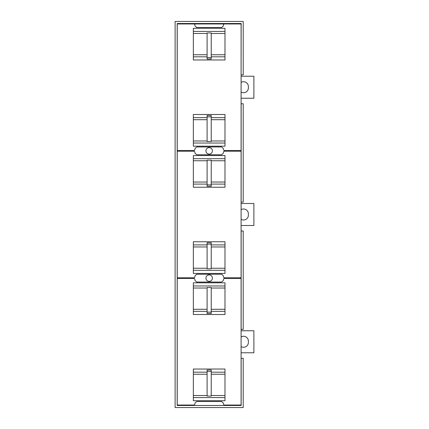 <?xml version="1.0" encoding="UTF-8"?>
<svg xmlns="http://www.w3.org/2000/svg" width="429" height="429" viewBox="0 0 429 429"><rect width="100%" height="100%" fill="white"/><g stroke="black" fill="none" stroke-linecap="round" stroke-linejoin="round"><path stroke-width="0.64" d="M177.231 150.161L177.231 24.308A0.343 0.343 -45 0 1 177.574 23.965L194.106 23.965L194.782 24.517L195.088 26.105L196.766 27.504L221.568 27.504L223.246 26.105L223.552 24.517L224.228 23.965L240.755 23.965L241.098 24.308L241.098 150.161L240.755 150.504L224.228 150.504L223.552 149.946L223.246 148.364L221.568 146.959L196.766 146.959L195.088 148.364L194.782 149.946L194.106 150.504L177.574 150.504A0.343 0.343 45 0 1 177.231 150.161M224.989 28.282L193.345 28.282L193.345 33.489L193.345 31.43L224.989 31.43L224.989 28.282M211.229 54.762L211.229 32.936L207.1 32.936L207.1 58.987L211.229 58.987L211.229 54.762L224.989 54.762L224.989 56.821L224.989 31.43M211.229 56.821L224.989 56.821L224.989 59.969L193.345 59.969L193.345 54.762L193.345 56.821L207.1 56.821M207.1 119.702L193.345 119.702L193.345 117.643L193.345 146.182L224.989 146.182L224.989 117.643L224.989 119.702L211.229 119.702L211.229 115.476L207.1 115.476L207.1 141.527L211.229 141.527L211.229 119.702M207.1 117.643L193.345 117.643L193.345 114.495L224.989 114.495L224.989 117.643L211.229 117.643M211.229 57.609L207.1 57.609M207.1 33.489L193.345 33.489L193.345 54.762L207.1 54.762M207.1 116.854L211.229 116.854M209.164 274.898A3.234 3.234 0 0 1 211.964 279.751A3.234 3.234 0 0 1 206.365 279.751A3.234 3.234 0 0 1 209.164 274.898M209.164 147.635A3.234 3.234 0 0 1 211.964 152.483A3.234 3.234 0 0 1 206.365 152.483A3.234 3.234 0 0 1 209.164 147.635M241.098 103.748L243.216 103.748L243.216 202.118L241.098 202.118M241.098 74.855L241.152 23.515L177.182 23.515L177.182 405.485L241.152 405.485L241.152 358.279L243.216 358.279L243.216 407.55L175.118 407.55L175.118 21.45L243.216 21.45L243.216 74.855L241.152 74.855M194.037 405.485L194.037 405.035M194.037 278.496L194.037 277.767M194.037 151.228L194.037 150.504M194.037 23.965L224.297 23.965M241.098 231.011L243.216 231.011L243.216 329.386L241.098 329.386M224.297 150.504L224.297 151.228M224.297 277.767L224.297 278.496M241.152 231.011L241.152 329.386M241.152 103.748L241.152 202.118M224.297 405.035L224.297 405.485M241.098 352.772L253.882 352.772L253.882 330.759L241.098 330.759M241.098 346.594A4.816 4.816 0 0 0 248.38 342.455L248.38 341.076A4.816 4.816 0 0 0 241.098 336.942M241.098 225.504L253.882 225.504L253.882 203.491L241.098 203.491M241.098 219.326A4.816 4.816 0 0 0 248.38 215.186L248.38 213.814A4.816 4.816 0 0 0 241.098 209.674M241.098 98.241L253.882 98.241L253.882 76.228L241.098 76.228M241.098 92.058A4.816 4.816 0 0 0 248.38 87.918L248.38 86.545A4.816 4.816 0 0 0 241.098 82.406M177.231 404.692L177.231 278.839A0.343 0.343 -45 0 1 177.574 278.496L194.106 278.496L194.782 279.054L195.088 280.636L196.766 282.041L221.568 282.041L223.246 280.636L223.552 279.054L224.228 278.496L240.755 278.496L241.098 278.839L241.098 404.692L240.755 405.035L224.228 405.035L223.552 404.483L223.246 402.895L221.568 401.496L196.766 401.496L195.088 402.895L194.782 404.483L194.106 405.035L177.574 405.035A0.343 0.343 45 0 1 177.231 404.692M224.989 282.818L193.345 282.818L193.345 288.025L193.345 285.966L224.989 285.966L224.989 282.818M211.229 309.298L211.229 287.473L207.1 287.473L207.1 313.524L211.229 313.524L211.229 309.298L224.989 309.298L224.989 311.357L224.989 285.966M211.229 311.357L224.989 311.357L224.989 314.505L193.345 314.505L193.345 309.298L193.345 311.357L207.1 311.357M207.1 374.238L193.345 374.238L193.345 372.179L193.345 400.718L224.989 400.718L224.989 372.179L224.989 374.238L211.229 374.238L211.229 370.012L207.1 370.012L207.1 396.064L211.229 396.064L211.229 374.238M207.1 372.179L193.345 372.179L193.345 369.031L224.989 369.031L224.989 372.179L211.229 372.179M211.229 312.14L207.1 312.14M207.1 288.025L193.345 288.025L193.345 309.298L207.1 309.298M207.1 371.391L211.229 371.391M177.231 277.424L177.231 151.571A0.343 0.343 -45 0 1 177.574 151.228L194.106 151.228L194.782 151.786L195.088 153.368L196.766 154.772L221.568 154.772L223.246 153.368L223.552 151.786L224.228 151.228L240.755 151.228L241.098 151.571L241.098 277.424L240.755 277.767L224.228 277.767L223.552 277.214L223.246 275.627L221.568 274.228L196.766 274.228L195.088 275.627L194.782 277.214L194.106 277.767L177.574 277.767A0.343 0.343 45 0 1 177.231 277.424M224.989 155.55L193.345 155.55L193.345 160.757L193.345 158.698L224.989 158.698L224.989 155.55M211.229 182.03L211.229 160.205L207.1 160.205L207.1 186.256L211.229 186.256L211.229 182.03L224.989 182.03L224.989 184.089L224.989 158.698M211.229 184.089L224.989 184.089L224.989 187.237L193.345 187.237L193.345 182.03L193.345 184.089L207.1 184.089M207.1 246.97L193.345 246.97L193.345 244.911L193.345 273.45L224.989 273.45L224.989 244.911L224.989 246.97L211.229 246.97L211.229 242.744L207.1 242.744L207.1 268.795L211.229 268.795L211.229 246.97M207.1 244.911L193.345 244.911L193.345 241.763L224.989 241.763L224.989 244.911L211.229 244.911M211.229 184.878L207.1 184.878M207.1 160.757L193.345 160.757L193.345 182.03L207.1 182.03M207.1 244.122L211.229 244.122M224.989 33.489L211.229 33.489M211.229 140.975L224.989 140.975M193.345 140.975L207.1 140.975M193.345 143.034L224.989 143.034M224.989 288.025L211.229 288.025M211.229 395.511L224.989 395.511M193.345 395.511L207.1 395.511M193.345 397.57L224.989 397.57M224.989 160.757L211.229 160.757M211.229 268.243L224.989 268.243M193.345 268.243L207.1 268.243M193.345 270.302L224.989 270.302"/></g></svg>
